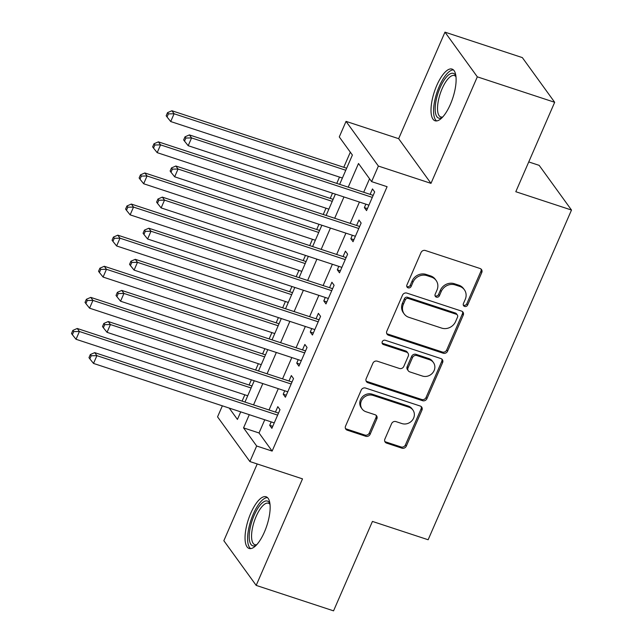 <?xml version="1.0" encoding="UTF-8"?>
<svg xmlns="http://www.w3.org/2000/svg" width="643" height="643" viewBox="0 0 643 643"><rect width="100%" height="100%" fill="white"/><g stroke="black" fill="none" stroke-linecap="round" stroke-linejoin="round"><path stroke-width="0.96" d="M464.608 306.43A2.395 2.17 144.1 0 0 467.662 304.991L481.768 272.552A3.424 3.094 144.1 0 0 480.056 268.501L425.377 250.513A3.424 3.094 144.1 0 0 421.012 252.562L406.906 285.002A2.395 2.17 144.1 0 0 408.104 287.839A2.395 2.17 144.1 0 0 411.158 286.4L412.983 282.205A10.955 9.91 144.1 0 1 426.952 275.63L431.509 277.133A10.955 9.91 144.1 0 1 436.139 280.477A10.955 9.91 144.1 0 1 436.983 290.097L435.158 294.293A2.395 2.17 144.1 0 0 436.356 297.13A2.395 2.17 144.1 0 0 439.41 295.7L441.235 291.496A10.955 9.91 144.1 0 1 455.204 284.929L459.761 286.424A10.955 9.91 144.1 0 1 464.391 289.768A10.955 9.91 144.1 0 1 465.235 299.397L463.41 303.592A2.395 2.17 144.1 0 0 464.608 306.43M463.273 305.007A2.395 2.17 144.1 0 0 466.786 303.785L480.892 271.346A3.424 3.094 144.1 0 0 480.988 268.999M406.778 286.416A2.395 2.17 144.1 0 0 410.29 285.195L412.115 280.999L412.983 282.205M435.022 295.716A2.395 2.17 144.1 0 0 438.534 294.486L440.359 290.29L441.235 291.496M264.418 532.034A27.215 9.733 -71.8 0 0 266.106 496.766A27.215 9.733 -71.8 0 0 250.778 513.194A27.215 9.733 -71.8 0 0 249.09 548.463A27.215 9.733 -71.8 0 0 264.418 532.034M450.381 104.351A27.215 9.733 -71.8 0 0 452.061 69.082A27.215 9.733 -71.8 0 0 436.742 85.511A27.215 9.733 -71.8 0 0 435.054 120.78A27.215 9.733 -71.8 0 0 450.381 104.351M384.884 439.073A3.424 3.094 144.1 0 0 386.588 443.123L401.931 448.171A3.424 3.094 144.1 0 0 406.296 446.121L421.961 410.097A3.424 3.094 144.1 0 0 420.249 406.038L365.57 388.05A3.424 3.094 144.1 0 0 361.205 390.108L345.54 426.132A3.424 3.094 144.1 0 0 347.252 430.183L365.787 436.284A3.424 3.094 144.1 0 0 370.151 434.226L376.854 418.81A3.424 3.094 144.1 0 0 375.142 414.759L365.955 411.737A9.163 8.279 144.1 0 1 362.081 408.94A9.163 8.279 144.1 0 1 362.732 398.668A9.163 8.279 144.1 0 1 373.053 395.397L409.052 407.244A9.163 8.279 144.1 0 1 412.919 410.041A9.163 8.279 144.1 0 1 412.276 420.305A9.163 8.279 144.1 0 1 401.947 423.576L395.951 421.599A3.424 3.094 144.1 0 0 391.587 423.657L384.884 439.073M264.763 419.775L259.025 432.972L272.134 451.089L256.661 446.001L249.894 461.553L217.559 416.865L222.357 405.821M554.676 102.293L477.315 76.838L444.972 32.15L522.341 57.605L554.676 102.293L515.799 191.718L571.498 210.044L428.142 539.75L372.434 521.425L333.556 610.85L256.187 585.395L302.507 478.866L249.894 461.553M444.972 32.15L398.652 138.679L430.987 183.368L477.315 76.838M430.987 183.368L378.381 166.063L371.614 181.615L358.505 163.499L348.217 187.161M272.134 451.089L387.094 186.703L371.614 181.615M443.22 353.224A3.424 3.094 144.1 0 0 447.584 351.166L463.249 315.142A3.424 3.094 144.1 0 0 461.537 311.091L406.858 293.104A3.424 3.094 144.1 0 0 402.494 295.153L386.829 331.177A3.424 3.094 144.1 0 0 388.541 335.236L443.22 353.224L442.344 352.018A3.424 3.094 144.1 0 0 446.708 349.961L462.373 313.937A3.424 3.094 144.1 0 0 462.462 311.59M442.601 362.62L426.936 398.644A3.424 3.094 144.1 0 1 422.572 400.702L367.892 382.706A3.424 3.094 144.1 0 1 366.188 378.655L372.892 363.239A3.424 3.094 144.1 0 1 377.256 361.181L399.432 368.479A3.424 3.094 144.1 0 0 403.796 366.43L408.241 356.198A3.424 3.094 144.1 0 0 406.529 352.147L383.445 344.552A2.395 2.17 144.1 0 1 382.601 341.136A2.395 2.17 144.1 0 1 385.302 340.276L440.897 358.569A3.424 3.094 144.1 0 1 442.601 362.62L441.733 361.414L426.068 397.438L426.936 398.644M257.216 463.965L223.844 540.707L256.187 585.395M365.859 204.161L364.372 207.593L366.55 210.607L374.668 191.944L372.482 188.929L370.119 194.371M352.332 235.266L350.845 238.69L353.031 241.712L361.141 223.049L358.963 220.027L356.592 225.476M338.813 266.363L337.318 269.795L339.504 272.817L347.622 254.154L345.436 251.132L343.065 256.581M325.286 297.468L323.799 300.9L325.977 303.922L334.095 285.259L331.909 282.237L329.546 287.678M311.759 328.573L310.272 332.005L312.458 335.027L320.568 316.364L318.381 313.342L316.018 318.783M298.239 359.678L296.744 363.11L298.931 366.132L307.049 347.469L304.862 344.447L302.491 349.888M284.712 390.783L283.225 394.215L285.404 397.237L293.521 378.574L291.335 375.552L288.972 380.994M369.556 178.762L363.689 192.257M359.437 202.047L350.162 223.362M345.91 233.152L336.643 254.467M332.383 264.249L323.116 285.564M318.864 295.354L309.588 316.669M305.337 326.459L296.069 347.775M291.809 357.564L282.542 378.88M278.29 388.669L269.015 409.985M271.185 421.888L269.698 425.32L271.885 428.334L279.994 409.679L277.808 406.657L275.445 412.099M350.331 152.19L343.764 167.293M339.504 177.082L336.763 183.392M332.503 193.181L330.237 198.398M325.985 208.187L323.236 214.497M318.976 224.286L316.71 229.503M312.458 239.292L309.709 245.602M305.457 255.392L303.191 260.608M298.931 270.398L296.19 276.707M291.93 286.497L289.663 291.713M285.404 301.503L282.663 307.812M278.403 317.602L276.136 322.818M271.885 332.6L269.136 338.917M264.884 348.707L262.617 353.915M258.357 363.705L255.617 370.022M251.357 379.812L249.09 385.02M244.83 394.81L242.089 401.128M571.498 210.044L539.164 165.355L528.747 161.932M339.649 184.348L352.388 155.043L339.279 136.927L346.038 121.374L378.381 166.063M398.652 138.679L346.038 121.374M249.291 414.687L243.552 427.884L256.661 446.001M343.957 196.951L334.69 218.266M330.438 228.056L321.17 249.371M316.911 259.161L307.643 280.477M303.383 290.266L294.116 311.582M289.864 321.371L280.597 342.687M276.337 352.477L267.07 373.792M262.81 383.582L253.543 404.897M229.221 408.08L237.428 419.429L240.723 411.866M244.975 402.076L254.242 380.76M258.502 370.971L267.769 349.655M272.029 339.866L281.296 318.55M285.548 308.761L294.815 287.445M299.075 277.655L308.343 256.34M312.602 246.55L321.87 225.235M326.122 215.445L335.389 194.13M259.025 432.972L243.552 427.884M364.372 207.593L367.426 208.597M350.845 238.69L353.907 239.702M337.318 269.795L340.38 270.807M323.799 300.9L326.853 301.905M310.272 332.005L313.334 333.01M296.744 363.11L299.807 364.115M283.225 394.215L286.28 395.22M269.698 425.32L272.761 426.325M464.391 289.768L463.515 288.562A10.955 9.91 144.1 0 0 458.885 285.219L459.761 286.424M440.359 290.29A10.955 9.91 144.1 0 1 454.328 283.716L458.885 285.219M436.139 280.477L435.263 279.271A10.955 9.91 144.1 0 0 430.633 275.919L431.509 277.133M412.115 280.999A10.955 9.91 144.1 0 1 426.084 274.424L430.633 275.919M386.74 333.524A3.424 3.094 144.1 0 0 387.665 334.022L442.344 352.018M457.535 317.103A2.395 2.17 144.1 0 0 456.337 314.266L408.345 298.473A2.395 2.17 144.1 0 0 405.283 299.911L403.362 304.34A10.955 9.91 144.1 0 0 404.206 313.961A10.955 9.91 144.1 0 0 408.835 317.304L441.645 328.099A10.955 9.91 144.1 0 0 455.606 321.532L457.535 317.103M457.35 314.998L456.474 313.792A2.395 2.17 144.1 0 0 455.461 313.061L456.337 314.266M404.206 313.961L403.33 312.755A10.955 9.91 144.1 0 1 402.486 303.134L404.415 298.706A2.395 2.17 144.1 0 1 407.469 297.267L455.461 313.061M366.092 381.002A3.424 3.094 144.1 0 0 367.024 381.5L421.704 399.488A3.424 3.094 144.1 0 0 426.068 397.438M407.975 353.192L407.107 351.986A3.424 3.094 144.1 0 0 405.661 350.941L382.569 343.346L383.445 344.552M382.119 343.129A2.395 2.17 144.1 0 0 382.569 343.346M422.443 376.051A9.163 8.279 144.1 0 0 432.763 372.779A9.163 8.279 144.1 0 0 433.414 362.515A9.163 8.279 144.1 0 0 429.54 359.718L416.857 355.547A3.424 3.094 144.1 0 0 412.493 357.596L408.048 367.828A3.424 3.094 144.1 0 0 409.76 371.879L422.443 376.051M433.414 362.515L432.538 361.31A9.163 8.279 144.1 0 0 428.672 358.513L429.54 359.718M408.313 370.834L407.437 369.629A3.424 3.094 144.1 0 1 407.172 366.614L411.624 356.391A3.424 3.094 144.1 0 1 415.989 354.333L428.672 358.513M441.733 361.414A3.424 3.094 144.1 0 0 441.821 359.067M412.919 410.041L412.05 408.835A9.163 8.279 144.1 0 0 408.176 406.038L409.052 407.244M362.081 408.94L361.213 407.726A9.163 8.279 144.1 0 1 361.856 397.462A9.163 8.279 144.1 0 1 372.184 394.191L408.176 406.038M345.452 428.479A3.424 3.094 144.1 0 0 346.376 428.977L364.911 435.07A3.424 3.094 144.1 0 0 369.275 433.02L375.978 417.604A3.424 3.094 144.1 0 0 376.067 415.257M384.787 441.42A3.424 3.094 144.1 0 0 385.72 441.918L401.055 446.965A3.424 3.094 144.1 0 0 405.42 444.916L421.085 408.884A3.424 3.094 144.1 0 0 421.181 406.545M346.649 168.241L171.906 110.749L174.092 113.771L170.708 121.543L342.389 178.031M345.773 170.258L174.092 113.771L168.394 113.875L167.526 112.662L166.167 115.772L167.043 116.986L168.394 113.875M170.708 121.543L167.043 116.986M167.526 112.662L171.906 110.749M373.012 195.761L372.594 195.183L189.388 134.909L191.574 137.923L372.305 197.385M185.875 138.028L184.999 136.822L183.649 139.933L184.525 141.138L185.875 138.028L191.574 137.923L188.19 145.704L368.921 205.165M372.594 195.183A3.488 3.151 144.1 0 0 373.197 195.319M189.388 134.909L184.999 136.822M184.525 141.138L188.19 145.704M442.344 117.388A23.55 8.423 108.2 0 1 442.304 117.42A23.55 8.423 108.2 0 1 435.231 110.901A23.55 8.423 108.2 0 1 440.134 87.593A23.55 8.423 108.2 0 1 455.895 76.091A23.55 8.423 108.2 0 1 455.919 76.139M455.983 76.742A21.806 7.796 -71.8 0 0 454.4 75.544A21.806 7.796 -71.8 0 0 442.119 88.702A21.806 7.796 -71.8 0 0 440.768 116.962A21.806 7.796 -71.8 0 0 442.762 116.938M453.419 69.886A27.038 9.669 -71.8 0 0 439.265 86.387A27.038 9.669 -71.8 0 0 436.621 120.932M256.38 545.071A23.55 8.423 108.2 0 1 256.34 545.103A23.55 8.423 108.2 0 1 255.118 545.69A23.55 8.423 108.2 0 1 250.4 526.866A23.55 8.423 108.2 0 1 265.029 501.17A23.55 8.423 108.2 0 1 269.931 503.774A23.55 8.423 108.2 0 1 269.956 503.823M270.02 504.425A21.806 7.796 -71.8 0 0 268.436 503.228A21.806 7.796 -71.8 0 0 266.21 503.324A21.806 7.796 -71.8 0 0 253.366 524.318A21.806 7.796 -71.8 0 0 254.805 544.653A21.806 7.796 -71.8 0 0 256.798 544.629M267.456 497.569A27.038 9.669 -71.8 0 0 265.768 497.875A27.038 9.669 -71.8 0 0 250.248 522.462A27.038 9.669 -71.8 0 0 250.657 548.616M333.122 199.346L158.379 141.854L160.565 144.876L157.181 152.648L328.87 209.136M332.246 201.363L160.565 144.876L154.875 144.98L153.998 143.767L152.648 146.877L153.516 148.091L154.875 144.98M157.181 152.648L153.516 148.091M153.998 143.767L158.379 141.854M319.603 230.451L144.852 172.959L147.038 175.981L143.662 183.753L315.343 240.241M318.727 232.461L147.038 175.981L141.347 176.078L140.471 174.872L139.121 177.982L139.997 179.188L141.347 176.078M143.662 183.753L139.997 179.188M140.471 174.872L144.852 172.959M306.076 261.556L131.333 204.064L133.519 207.086L130.135 214.858L301.816 271.346M305.2 263.566L133.519 207.086L127.82 207.183L126.952 205.977L125.594 209.088L126.47 210.293L127.82 207.183M130.135 214.858L126.47 210.293M126.952 205.977L131.333 204.064M292.549 292.661L117.806 235.169L119.992 238.183L116.608 245.964L288.297 302.451M291.673 294.671L119.992 238.183L114.301 238.288L113.425 237.082L112.075 240.193L112.943 241.398L114.301 238.288M116.608 245.964L112.943 241.398M113.425 237.082L117.806 235.169M359.485 226.866L359.067 226.288L175.861 166.007L178.047 169.029L358.778 228.49M172.356 169.133L171.48 167.927L170.13 171.038L170.998 172.244L172.356 169.133L178.047 169.029L174.663 176.809L355.394 236.27M359.067 226.288A3.488 3.151 144.1 0 0 359.678 226.424M175.861 166.007L171.48 167.927M170.998 172.244L174.663 176.809M345.958 257.972L345.54 257.393L162.333 197.112L164.52 200.134L345.251 259.595M158.829 200.238L157.953 199.033L156.603 202.143L157.479 203.349L158.829 200.238L164.52 200.134L161.136 207.914L341.875 267.375M345.54 257.393A3.488 3.151 144.1 0 0 346.151 257.53M162.333 197.112L157.953 199.033M157.479 203.349L161.136 207.914M332.439 289.077L332.021 288.498L148.814 228.217L150.992 231.239L331.732 290.7M145.302 231.343L144.426 230.138L143.076 233.248L143.952 234.454L145.302 231.343L150.992 231.239L147.617 239.011L328.348 298.481M332.021 288.498A3.488 3.151 144.1 0 0 332.624 288.635M148.814 228.217L144.426 230.138M143.952 234.454L147.617 239.011M318.912 320.174L318.494 319.603L135.287 259.322L137.473 262.344L318.205 321.805M131.775 262.448L130.907 261.235L129.548 264.345L130.425 265.559L131.775 262.448L137.473 262.344L134.09 270.116L314.821 329.586M318.494 319.603A3.488 3.151 144.1 0 0 319.105 319.74M135.287 259.322L130.907 261.235M130.425 265.559L134.09 270.116M279.03 323.767L104.279 266.274L106.465 269.288L103.089 277.069L274.77 333.556M278.154 325.776L106.465 269.288L100.774 269.393L99.898 268.187L98.548 271.298L99.424 272.503L100.774 269.393M103.089 277.069L99.424 272.503M99.898 268.187L104.279 266.274M305.385 351.279L304.967 350.708L121.76 290.427L123.946 293.449L304.678 352.911M118.256 293.554L117.38 292.34L116.029 295.45L116.905 296.664L118.256 293.554L123.946 293.449L120.562 301.221L301.302 360.683M304.967 350.708A3.488 3.151 144.1 0 0 305.578 350.845M121.76 290.427L117.38 292.34M116.905 296.664L120.562 301.221M265.503 354.872L90.759 297.379L92.946 300.394L89.562 308.174L261.243 364.661M264.627 356.881L92.946 300.394L87.247 300.498L86.379 299.292L85.021 302.403L85.897 303.609L87.247 300.498M89.562 308.174L85.897 303.609M86.379 299.292L90.759 297.379M291.866 382.384L291.448 381.813L108.241 321.532L110.419 324.554L291.158 384.016M104.729 324.659L103.853 323.445L102.502 326.556L103.378 327.761L104.729 324.659L110.419 324.554L107.043 332.327L287.775 391.788M291.448 381.813A3.488 3.151 144.1 0 0 292.051 381.942M108.241 321.532L103.853 323.445M103.378 327.761L107.043 332.327M251.976 385.977L77.232 328.477L79.419 331.499L76.035 339.279L247.724 395.758M251.1 387.986L79.419 331.499L73.728 331.603L72.852 330.398L71.502 333.508L72.37 334.714L73.728 331.603M76.035 339.279L72.37 334.714M72.852 330.398L77.232 328.477M278.339 413.489L277.921 412.91L94.714 352.637L96.9 355.659L277.631 415.121M91.202 355.756L90.333 354.55L88.975 357.661L89.851 358.866L91.202 355.756L96.9 355.659L93.516 363.432L274.248 422.893M277.921 412.91A3.488 3.151 144.1 0 0 278.532 413.047M94.714 352.637L90.333 354.55M89.851 358.866L93.516 363.432M466.786 303.785L467.662 304.991M410.29 285.195L411.158 286.4M438.534 294.486L439.41 295.7M454.328 283.716L455.204 284.929M426.084 274.424L426.952 275.63M480.892 271.346L481.768 272.552M387.665 334.022L388.541 335.236M462.373 313.937L463.249 315.142M446.708 349.961L447.584 351.166M407.469 297.267L408.345 298.473M404.415 298.706L405.283 299.911M402.486 303.134L403.362 304.34M421.704 399.488L422.572 400.702M367.024 381.5L367.892 382.706M405.661 350.941L406.529 352.147M415.989 354.333L416.857 355.547M411.624 356.391L412.493 357.596M407.172 366.614L408.048 367.828M372.184 394.191L373.053 395.397M375.978 417.604L376.854 418.81M369.275 433.02L370.151 434.226M364.911 435.07L365.787 436.284M346.376 428.977L347.252 430.183M421.085 408.884L421.961 410.097M405.42 444.916L406.296 446.121M401.055 446.965L401.931 448.171M385.72 441.918L386.588 443.123"/></g></svg>
